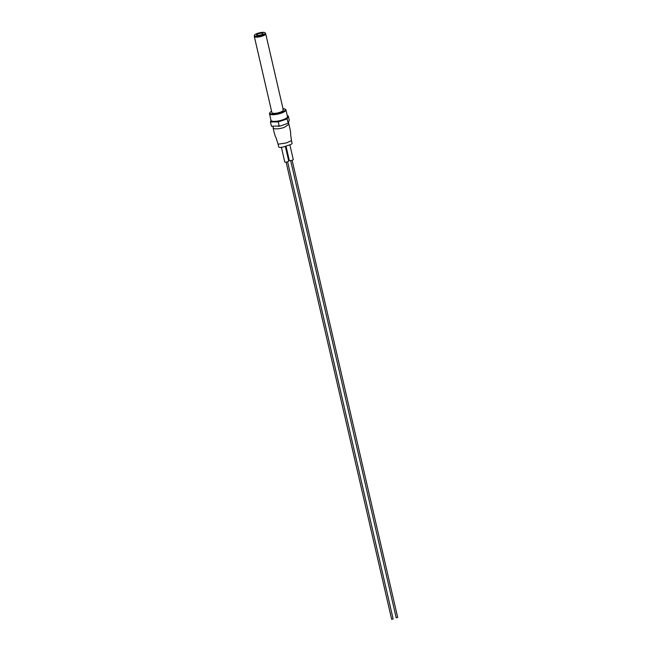 <?xml version="1.0" encoding="UTF-8"?>
<svg xmlns="http://www.w3.org/2000/svg" width="652" height="652" viewBox="0 0 652 652"><rect width="100%" height="100%" fill="white"/><g stroke="black" fill="none" stroke-linecap="round" stroke-linejoin="round"><path stroke-width="0.98" d="M271.582 111.247A7.938 2.135 -13 0 0 270.05 112.47A7.938 2.135 -13 0 0 270.49 113.717A7.938 2.135 -13 0 0 280.458 112.763A7.938 2.135 -13 0 0 284.9 109.039A7.938 2.135 -13 0 0 284.72 108.949A7.938 2.135 -13 0 0 282.984 108.615M285.291 109.275A8.443 2.274 167 0 1 285.478 109.365A8.443 2.274 167 0 1 285.951 109.911A8.443 2.274 167 0 1 279.635 113.66A8.443 2.274 167 0 1 270.148 114.344A8.443 2.274 167 0 1 269.488 113.709A8.443 2.274 167 0 1 269.675 113.016L270.05 112.47M287.345 115.958L288.282 115.958L289.268 120.237L288.143 123.195L280.572 125.95L271.436 126.211L270.45 121.932L271.036 120.392A8.443 2.274 -13 0 0 271.493 120.913A8.443 2.274 -13 0 0 271.688 121.003A8.443 2.274 -13 0 0 280.026 120.62A8.443 2.274 -13 0 0 287.304 117.262L286.929 117.808A7.938 2.135 167 0 1 280.091 120.97A7.938 2.135 167 0 1 272.251 121.329A7.938 2.135 167 0 1 272.071 121.239A7.938 2.135 167 0 1 271.917 121.142M254.476 35.917A5.852 1.573 -13 0 0 254.313 36.447L271.9 112.649A5.852 1.573 -13 0 0 272.365 113.089A5.852 1.573 -13 0 0 278.942 112.617A5.852 1.573 -13 0 0 283.31 110.017A5.852 1.573 -13 0 0 282.854 109.577M287.304 117.262A8.443 2.274 -13 0 0 287.483 116.569L285.951 109.911M288.551 160.865A2.029 0.546 167 0 1 288.714 161.011A2.029 0.546 167 0 1 287.198 161.916A2.029 0.546 167 0 1 284.916 162.079A2.029 0.546 167 0 1 284.761 161.924L281.395 147.352M293.098 159.341A2.029 0.546 167 0 1 293.253 159.487A2.029 0.546 167 0 1 291.737 160.392A2.029 0.546 167 0 1 289.464 160.555A2.029 0.546 167 0 1 289.301 160.4L286.008 146.121M272.772 126.423L273.742 128.517C276.081 129.21 279.553 128.86 284.15 127.458L288.917 124.255C290.368 130.213 290.931 133.587 290.588 134.377L291.485 140.587L286.318 142.951L278.078 144.198L278.73 146.936A4.059 1.092 167 0 0 284.248 146.708L289.7 144.883A4.059 1.092 167 0 0 292.08 143.285L291.485 140.587M254.386 35.526L254.582 36.382A5.575 1.5 -13 0 0 255.022 36.805A5.575 1.5 -13 0 0 261.281 36.357A5.575 1.5 -13 0 0 265.445 33.88L265.25 33.024A5.575 1.5 -13 0 0 264.818 32.6A5.575 1.5 -13 0 0 258.127 33.179L257.214 33.48A5.575 1.5 -13 0 0 254.386 35.526A5.575 1.5 -13 0 0 254.818 35.95A5.575 1.5 -13 0 0 261.085 35.501A5.575 1.5 -13 0 0 265.25 33.024M262.772 33.285A3.293 0.888 167 0 1 263.025 33.537A3.293 0.888 167 0 1 260.564 34.996A3.293 0.888 167 0 1 256.864 35.265A3.293 0.888 167 0 1 256.611 35.012A3.293 0.888 167 0 1 259.072 33.554A3.293 0.888 167 0 1 262.772 33.285M254.313 36.447A5.852 1.573 -13 0 0 254.769 36.887A5.852 1.573 -13 0 0 261.346 36.414A5.852 1.573 -13 0 0 265.723 33.814A5.852 1.573 -13 0 0 265.34 33.407M288.282 115.958L287.157 118.917L278.241 121.908L270.45 121.932M288.143 123.195L287.157 118.917M279.227 126.186L278.241 121.908M393.083 618.944L391.689 619.261M397.63 617.42L396.237 617.746M272.071 121.239L271.493 120.913M271.028 120.367L269.488 113.709M284.9 109.039L285.478 109.365M288.714 161.011L285.323 146.35M293.253 159.487L289.871 144.825M283.31 110.017L265.723 33.814M280.572 125.95L278.306 126.366M273.115 127.914C274.215 133.195 275.185 136.48 276.032 137.768L278.078 144.198M288.543 122.641L288.917 124.255M391.665 619.343L286.106 162.136M393.148 619.001L287.589 161.794M396.204 617.819L290.653 160.612M397.687 617.477L292.137 160.27"/></g></svg>
